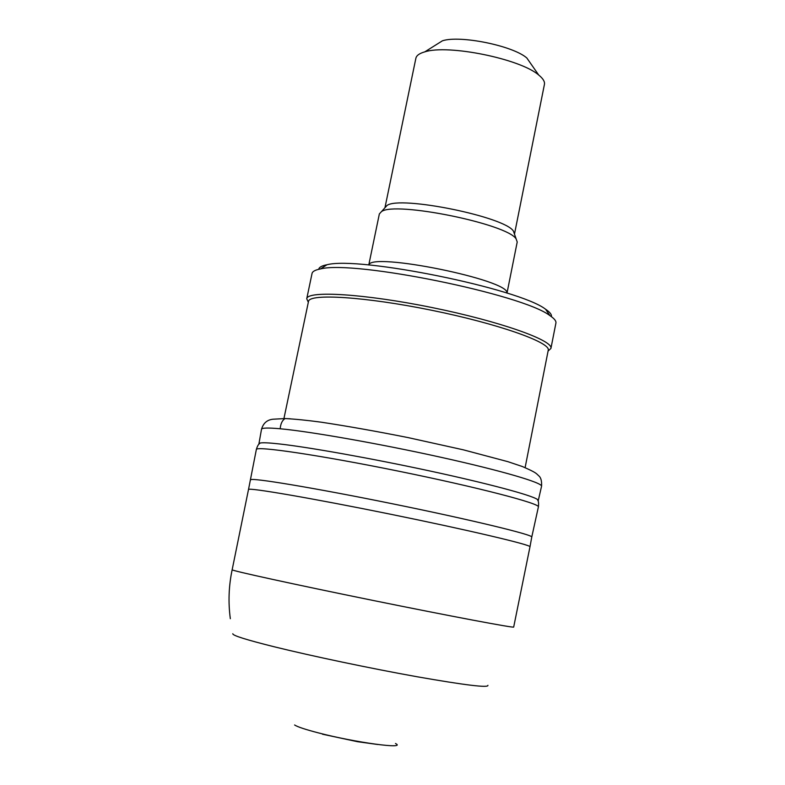 <?xml version="1.0" encoding="UTF-8"?>
<svg xmlns="http://www.w3.org/2000/svg" width="785" height="785" viewBox="0 0 785 785"><rect width="100%" height="100%" fill="white"/><g stroke="black" fill="none" stroke-linecap="round" stroke-linejoin="round"><path stroke-width="1.18" d="M531.239 64.331L526.823 57.982C512.968 45.736 459.941 34.952 442.406 40.81L435.861 44.922M507.002 293.109L517.217 241.986L516.147 238.954C507.669 223.97 395.189 201.088 381.52 211.567L387.025 205.464C400.075 195.436 505.373 216.856 513.468 231.192L514.479 234.116L544.427 84.397C544.947 81.64 543.043 78.52 538.726 75.046C520.357 58.875 448.009 44.156 424.783 51.869C419.445 53.37 416.482 55.499 415.883 58.247L384.944 207.77M381.52 211.567L379.351 213.932L368.773 264.987M506.933 293.09C510.387 280.137 370.736 251.72 368.852 264.996M551.394 316.649C551.884 314.628 549.961 312.165 545.595 309.241C519.434 288.644 359.079 256.018 326.952 264.751C321.801 265.742 319.053 267.263 318.72 269.314M548.087 351.042L550.923 348.432L555.917 323.057C556.31 321.026 554.308 318.543 549.902 315.609C522.731 294.336 353.819 259.972 320.496 268.941C315.295 269.912 312.479 271.414 312.047 273.445L306.739 298.761L308.328 302.254M550.923 348.432C553.641 340.435 499.456 321.222 432.093 307.563C364.74 293.816 307.357 290.332 306.739 298.761M525.116 467.605L548.244 350.228C550.893 342.437 497.651 323.636 431.544 310.242C365.457 296.74 309.104 293.247 308.495 301.45L283.935 418.533M487.917 685.325C488.741 688.033 465.083 685.168 416.963 676.729C370.834 668.467 311.625 656.034 274.181 646.771C246.225 639.795 232.429 635.448 232.802 633.731M259.011 444.094L260.11 443.044C262.632 442.504 268.97 442.789 279.126 443.917C308.613 447.175 372.012 458.489 430.151 471.039C488.358 483.589 531.749 495.257 537.46 499.476L538.068 500.869M248.492 489.546L248.511 489.487C248.384 487.338 312.646 498.367 390.066 514.126C467.477 529.865 530.945 544.829 529.993 546.753L513.684 627.048C514.783 628.294 450.531 616.215 372.522 600.339C294.522 584.472 230.653 570.489 232.154 569.773L248.492 489.546M294.591 724.987C297.574 726.91 305.512 729.54 318.386 732.876C355.36 742.561 407.474 749.577 395.483 743.493M250.66 479.89C249.502 477.133 314.039 487.809 392.176 503.725C470.323 519.601 533.898 534.997 531.759 537.077L538.382 506.963C540.963 503.754 477.358 487.171 398.79 471.216C320.241 455.202 255.213 445.615 256.332 449.579L248.511 489.487M280.176 428.767C280.647 423.625 282.296 420.22 285.132 418.562L273.209 419.2C267.165 419.749 263.26 423.135 261.493 429.346C261.631 427.845 267.852 427.648 280.176 428.767C310.34 431.514 379.763 443.741 440.915 457.282C502.174 470.823 543.22 482.942 541.542 486.317L538.284 500.526M541.562 486.229C541.856 481.019 540.934 477.565 538.785 475.847C535.89 473.178 536.587 472.766 522.467 466.565L507.885 461.668L463.444 449.854L408.082 437.598C376.408 431.299 347.461 426.167 321.242 422.193C307.18 420.289 295.14 419.072 285.132 418.562L290.195 418.778M442.406 40.81L424.783 51.869M526.823 57.982L538.726 75.046M513.468 231.192L516.147 238.954M326.952 264.751L320.496 268.941M545.595 309.241L549.902 315.609M377.752 744.504L357.391 741.678L322.468 734.201M260.11 443.044C258.599 443.898 257.343 446.057 256.342 449.511M537.46 499.476C538.52 500.85 538.834 503.322 538.402 506.894M529.993 546.753L531.759 537.077M230.329 618.708C228.131 602.301 228.739 585.983 232.154 569.773M261.493 429.346L258.942 443.692"/></g></svg>
